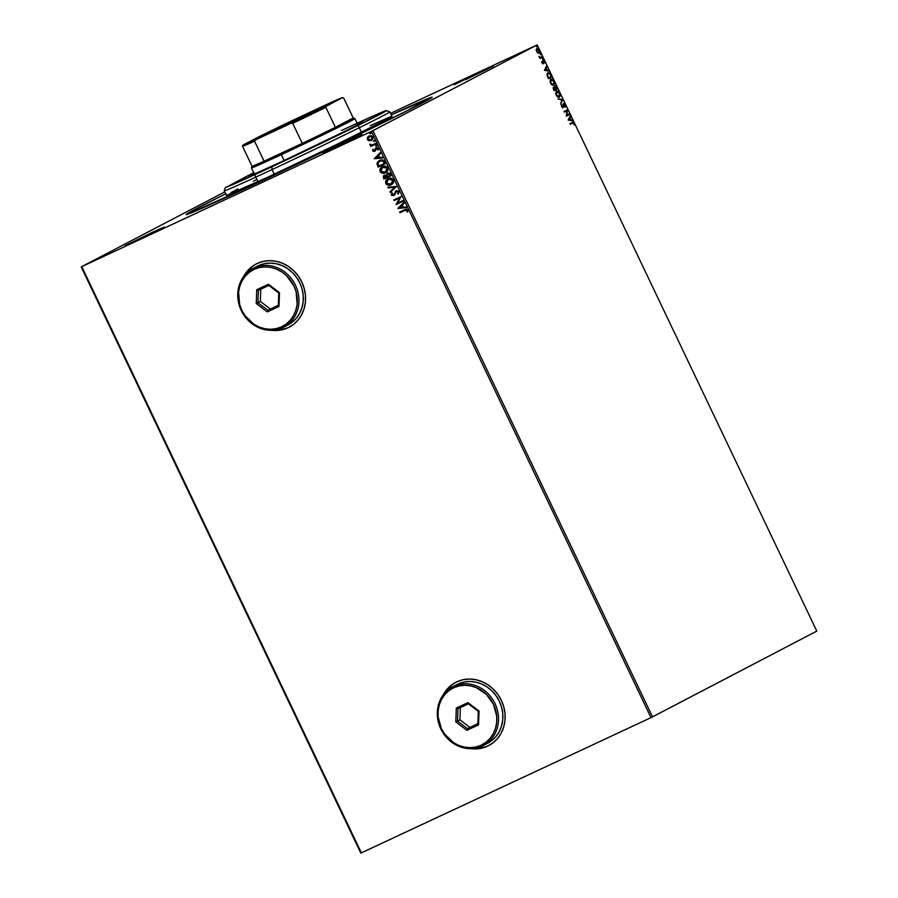 <?xml version="1.0" encoding="UTF-8"?>
<svg xmlns="http://www.w3.org/2000/svg" width="898" height="898" viewBox="0 0 898 898"><rect width="100%" height="100%" fill="white"/><g stroke="black" fill="none" stroke-linecap="round" stroke-linejoin="round"><path stroke-width="1.35" d="M226.105 193.598L193.16 210.357L186.301 214.375L187.615 214.263L257.187 183.057A136.283 2.357 154.5 0 1 186.223 214.6A136.283 2.357 154.5 0 1 225.679 193.811M482.046 71.11L482.08 71.84L482.046 71.11L454.253 84.749L482.046 71.11M350.815 139.639L350.849 140.38L350.815 139.639L323.022 153.277L350.815 139.639L362.096 134.644L334.292 148.271L352.69 139.482L361.872 134.678L350.815 139.639M152.873 232.066L152.907 232.795L152.873 232.066L125.069 245.704L152.873 232.066L164.154 227.059L155.04 231.763L136.35 240.698L162.325 228.114L152.873 232.066M455.735 682.345L455.757 682.334A35.662 32.193 -117.6 0 0 443.23 694.884L446.935 689.417L454.141 683.243M487.636 746.126L478.499 748.685L471.315 748.663A35.662 32.193 -117.6 0 0 487.636 746.126L487.535 746.171A35.662 32.193 62.4 0 1 470.889 748.674L481.553 748.214L487.535 746.171L492.935 742.893L497.526 738.515L501.151 733.183L503.666 727.111L504.968 720.544L505.013 713.719L503.789 706.906L501.353 700.373L497.806 694.356L493.26 689.092L487.917 684.781L481.957 681.604L475.626 679.663L469.171 679.045L462.818 679.764L456.835 681.807L451.436 685.084L446.845 689.462L442.983 695.232A35.662 32.193 62.4 0 1 455.679 682.379A35.662 32.193 62.4 0 1 456.835 681.807A35.662 32.193 62.4 0 1 501.039 699.722A35.662 32.193 62.4 0 1 488.692 745.598A35.662 32.193 62.4 0 1 487.535 746.171L487.636 746.126A35.662 32.193 -117.6 0 0 488.793 745.553L488.692 745.598M256.177 263.956L256.199 263.945A35.662 32.193 -117.6 0 0 243.672 276.505L247.377 271.028L254.583 264.854M288.078 327.736L278.941 330.307L271.757 330.273A35.662 32.193 -117.6 0 0 288.078 327.736L287.977 327.781A35.662 32.193 62.4 0 1 271.331 330.284L281.994 329.824L287.977 327.781L293.377 324.515L297.968 320.126L301.593 314.794L304.108 308.732L305.41 302.155L305.455 295.33L304.231 288.527L301.795 281.983L298.237 275.967L293.702 270.702L288.348 266.392L282.399 263.215L276.068 261.273L269.602 260.656L263.26 261.374L257.277 263.417L251.878 266.695L247.276 271.084L243.425 276.842A35.662 32.193 62.4 0 1 256.121 263.99A35.662 32.193 62.4 0 1 257.277 263.417A35.662 32.193 62.4 0 1 301.481 281.343A35.662 32.193 62.4 0 1 289.134 327.209A35.662 32.193 62.4 0 1 287.977 327.781L288.078 327.736A35.662 32.193 -117.6 0 0 289.223 327.164L289.134 327.209M224.781 191.914L81.202 266.897L360.805 853.1L81.202 266.897L224.781 191.914M371.39 131.434L650.994 717.637L361.366 852.864L81.763 266.661L371.39 131.434L81.202 266.897L81.763 266.661L361.366 852.864L360.805 853.1L650.994 717.637L371.39 131.434L537.195 44.9L816.798 631.103L652.52 716.896L372.917 130.693L371.39 131.434M371.458 140.346L369.011 140.762L371.188 140.481L372.737 139.089L372.85 136.934L371.099 135.654L367.72 136.956L367.462 139.751L369.011 140.762L367.529 139.403L369.011 140.762L371.379 140.391L372.85 136.934L368.831 136.047M374.017 144.208L371.727 145.038L369.819 144.69L371.267 145.498L370.773 146.475L376.105 143.994L375.802 143.377L372.142 144.971L369.83 144.275L371.267 145.498L370.773 146.475L376.105 143.994L375.802 143.377L374.017 144.208M378.181 149.955L378.294 148.35L376.958 147.564L375.409 148.35L374.488 150.662L373.557 150.696L372.917 149.259L372.625 150.415L373.097 151.268L374.679 151.335L376.778 148.271L378.181 149.955L378.294 148.35L376.127 147.766L374.78 150.359L373.366 150.471L372.917 149.259L372.726 150.808L373.108 149.158L372.726 150.808L374.679 151.335L376.453 148.372L377.676 148.72L377.519 149.831L378.181 149.955M377.62 165.883L378.204 167.095L385.5 163.694L383.076 160.136L379.091 160.663L377.014 163.245L378.204 167.095L385.5 163.694L384.602 161.82C383.323 159.799 381.639 159.328 379.585 160.405L377.373 162.583L377.62 165.883M387.465 173.123L386.398 175.155L384.299 175.233L383.367 177.927L383.917 179.061L391.202 175.649L389.889 173.325L387.655 173.033L386.207 175.256L383.356 175.997L383.917 179.061L391.202 175.66L383.917 179.061L391.202 175.66L390.439 174.055L387.352 173.179M396.377 186.492L387.801 187.211L388.127 187.884L394.592 187.255L389.99 191.802L390.304 192.475L396.377 186.492L387.801 187.211L388.127 187.884L394.592 187.255L389.99 191.802L390.304 192.475L396.377 186.492M403.067 200.523L397.634 203.049L401.148 196.494L393.852 199.906L394.143 200.523L399.588 197.975L396.063 204.542L403.359 201.141L403.067 200.523L397.634 203.049L401.148 196.494L393.852 199.906L394.143 200.523L399.588 197.975L396.063 204.542L403.359 201.141L403.067 200.523M404.807 210.424L406.592 209.986L407.007 211.917L407.726 211.962L407.838 210.053L406.278 209.178L399.655 212.074L399.958 212.691L404.998 210.323L399.958 212.691L404.807 210.424L407.097 210.413L407.007 211.917L407.726 211.962L407.838 210.053L404.583 209.773L399.655 212.074L399.958 212.691L399.857 211.984L400.149 212.59L404.807 210.424M397.937 208.459L406.457 207.64L406.143 206.967L403.404 207.225L402.326 204.969L404.268 203.049L403.954 202.376L397.881 208.358L406.457 207.64L406.143 206.967L403.404 207.225L402.326 204.969L404.268 203.049L403.954 202.376L397.937 208.459M393.683 194.911L394.323 194.17L393.369 195.079L392.056 194.698L392.482 193.182L391.797 192.913L391.304 195.046L393.694 195.685L396.916 191.162L398.51 191.925L397.657 193.732L398.678 193.519L398.892 191.319L396.568 190.589L393.369 195.079L392.168 194.877L392.482 193.182L391.797 192.913L391.506 195.349L394.233 195.337L396.725 191.263L398.263 191.903L397.657 193.732L398.263 194.058L398.993 191.51L396.13 190.769M391.483 184.595L393.268 182.866L393.459 179.892L391 178.163L388.149 178.601L385.983 180.52L385.904 183.697L388.273 185.224L391.326 184.674C389.272 185.684 387.498 185.269 386.005 183.417L385.814 183.518C387.296 185.37 389.081 185.785 391.135 184.775L391.393 184.64M385.781 172.629L387.566 170.901L387.554 167.578L385.298 166.197L382.436 166.635L380.269 168.555L380.101 171.552L382.57 173.258L385.624 172.708C383.558 173.718 381.785 173.303 380.303 171.451L380.101 171.552C381.594 173.404 383.367 173.83 385.433 172.809L385.691 172.674M374.219 158.744L382.739 157.913L382.425 157.24L379.686 157.509L378.608 155.253L380.561 153.334L380.236 152.66L374.219 158.744L382.739 157.913L382.425 157.24L379.686 157.509L378.608 155.253L380.561 153.334L380.236 152.66L374.219 158.744M376.52 146.194L376.879 145.397L376.026 145.162L375.667 145.959L376.52 146.194L376.879 145.397L376.026 145.162L375.667 145.959L376.52 146.194M373.86 140.369L373.669 141.222L374.601 141.132L373.995 140.346L373.478 141.323L374.623 140.649L373.77 140.414L373.411 141.21L374.455 141.345L373.411 141.21L373.961 140.312M370.571 133.712L370.863 132.803L369.875 132.803L370.111 133.768L370.93 132.915L370.077 132.68L369.718 133.476L370.571 133.712M537.801 52.982L539.17 52.971L539.518 51.242L538.564 49.244L537.038 48.503L536.185 50.052L537.475 52.758L538.968 53.128L539.159 50.187L536.802 48.582L536.207 49.648L537.801 52.982M541.337 57.045L540.214 57.382L538.991 56.338L539.979 58.516L542.459 57.225L542.168 56.608L540.439 57.393L538.991 56.338L539.979 58.516L542.459 57.225L539.967 58.505L542.459 57.225L542.168 56.608L540.439 57.393M544.873 63.051L543.896 60.738L543.021 60.929L542.886 63.062L541.763 61.457L542.628 63.612L543.436 63.41L543.649 61.255L544.873 63.051L544.603 61.603L543.268 60.671L542.886 63.062L541.763 61.457L541.977 62.838L543.189 63.668L543.571 61.277L544.873 63.051M547.881 77.486L548.465 78.698L551.866 76.925L550.205 73.726L548.7 72.693L547.41 73.176L546.961 74.478L548.465 78.698L551.866 76.925L550.968 75.05L547.847 72.839L547.084 75.499L547.881 77.486M557.568 88.891L555.334 85.815L554.672 87.611L553.224 87.735L554.167 90.664L557.568 88.891L554.156 90.653L557.568 88.891L554.93 85.882L554.672 87.611L553.583 87.241L554.167 90.664L557.568 88.891M562.732 99.723L558.051 98.814L561.89 100.093L560.565 104.078L562.687 99.622L558.051 98.814L561.89 100.093L560.565 104.078L562.732 99.723M569.422 113.754L566.896 115.067L567.502 109.724L564.101 111.509L564.404 112.127L566.941 110.802L566.324 116.145L569.725 114.372L569.422 113.754L566.896 115.067L567.502 109.724L564.101 111.509L564.404 112.127L566.941 110.802L566.324 116.145L569.725 114.372L569.422 113.754M572.475 123.116L573.755 123.509L574.439 125.047L574.103 123.329L572.206 122.476L569.916 123.677L570.208 124.294L573.025 122.903L574.439 125.047L573.036 122.24L569.916 123.677L570.208 124.294L572.183 123.239M568.187 120.063L572.823 120.871L571.016 119.939L569.938 117.672L570.309 115.606L568.187 120.063L572.823 120.871L571.016 119.939L569.938 117.672L570.309 115.606L568.187 120.063M565.381 106.974L565.403 105.122L564.337 103.674L563.259 103.831L562.833 107.019L561.497 104.752L562.451 107.558L563.45 107.244L563.877 104.157L565.381 106.974L565.257 104.774L563.529 103.562L562.833 107.019L561.497 104.752L561.665 106.604L563.136 107.625L563.821 104.179L564.932 105.01L565.381 106.974M559.42 97.197L560.229 95.839L559.723 93.168L557.972 91.147L556.457 91.012L555.671 93.617L557.905 97.085L559.42 97.197L559.723 93.168L556.457 91.012L556.165 95.087L559.364 97.231M553.718 85.231L554.526 83.873L554.01 81.202L552.27 79.181L550.755 79.046L549.969 81.651L552.203 85.119L553.718 85.231L554.01 81.202L550.755 79.046L550.463 83.121L553.662 85.265M544.48 70.347L549.105 71.144L547.297 70.212L546.22 67.956L546.601 65.891L544.424 70.246L549.105 71.144L547.297 70.212L546.22 67.956L546.601 65.891L544.48 70.347M543.155 59.313L542.718 58.258L543.155 59.313M540.899 54.565L540.405 53.532L540.899 54.565M537.206 46.831L536.712 45.798L537.206 46.831M536.634 45.136L390.507 113.361L537.195 44.9L372.917 130.693L652.52 716.896L650.994 717.637L816.798 631.103L537.195 44.9L536.634 45.136M257.187 183.057L408.388 110.151L428.683 99.555L432.095 97.422L430.782 97.534L391.214 114.843A136.283 2.357 154.5 0 1 432.207 97.276A136.283 2.357 154.5 0 1 257.187 183.057M465.523 79.731L493.316 66.126L465.523 79.731M571.79 122.667L573.687 123.52M573.44 123.093L572.026 122.555M570.05 116.134L570.634 116.28L569.658 118.154L570.05 116.134M570.477 119.883L572.497 120.197L572.262 120.77L570.477 119.883M568.569 119.782L570.544 119.849L568.569 119.782L569.714 118.121L568.569 119.782L569.714 118.121L570.544 119.849L568.569 119.782M569.018 113.967L569.725 114.372L566.312 116.123L569.31 114.562L569.018 113.967M566.526 110.993L564.393 112.104L566.526 110.993M567.098 109.938L566.481 115.27L567.098 109.938M563.113 103.753L564.842 104.976L564.954 107.165M562.844 107.738L563.315 104.437L563.506 107.042L562.72 107.827M561.43 106.043L561.935 105.122L561.598 106.626L562.417 107.21L562.676 106.604M565.089 106.761L565.078 105.65M564.64 104.606L563.282 103.697M558.197 99.106L562.687 99.622L558.197 99.106M556.311 91.102L559.375 93.37L559.128 96.58L556.76 96.086M559.802 94.941L559.151 97.298L559.78 94.818M558.915 92.674L556.199 91.147M555.671 93.628L556.333 91.832L555.671 93.572M558.713 96.771L556.569 95.02L556.333 91.832L559.375 93.37L559.78 95.502L559.128 96.58L556.143 95.042L556.075 93.179L556.883 91.585L558.556 92.18M556.883 96.221L558.657 96.804M553.168 87.432L554.246 87.802L553.393 87.364M554.515 86.085L556.39 87.476M554.807 88.374L555.222 86.511L556.805 87.286L556.928 88.453L555.66 89.115L554.56 87.533M556.861 88.487L557.153 89.082L556.861 88.487M555.929 86.713L554.706 86.017M554.549 87.14L555.099 88.992M553.224 88.509L553.494 89.418M554.223 89.867L553.471 88.049L555.312 89.295L553.864 90.036L554.032 87.802L555.66 89.115L554.223 89.867M554.807 86.702L554.661 87.993M555.222 86.511L556.928 88.453L555.66 89.115L555.222 86.511M550.609 79.136L554.01 81.202L553.325 84.659M554.1 82.975L553.449 85.332L554.077 82.852M553.213 80.708L550.496 79.181M552.876 84.861L551.046 84.12M549.969 81.662L550.631 79.866L549.958 81.606M553.426 84.614L551.989 84.401L550.788 82.908L551.046 79.675L553.673 81.404L554.077 83.536L553.426 84.614L550.44 83.076L550.62 80.057L551.596 79.552L552.842 80.214M551.17 84.255L552.955 84.839M551.159 76.521L551.866 76.925L548.454 78.687L551.451 77.116L551.159 76.521M547.701 72.929L549.801 73.939L547.578 72.963M547.05 75.41L547.814 73.614M548.139 73.456L549.756 73.894L551.215 76.487L548.51 77.902L547.466 75.219L548.173 73.445L550.025 74.208L551.215 76.487L548.162 78.07L547.185 75.836L548.139 73.456L547.151 75.859M546.332 66.407L546.916 66.564L545.939 68.428L546.332 66.407M546.77 70.167L548.79 70.471L548.555 71.054L546.77 70.167M544.85 70.066L546.826 70.134L544.85 70.066L545.995 68.405L544.85 70.066L545.995 68.405L546.826 70.134L544.85 70.066M541.853 62.826L542.628 62.983M542.852 60.862L544.188 61.794M543.919 62.018L543.571 61.277L542.987 61.749L543.481 63.275L542.774 63.87M542.875 63.803L543.043 62.534M544.031 61.513L542.987 60.817M542.246 58.471L543.2 58.639L542.74 59.504M542.863 59.279L542.504 58.505M539.058 56.989L540.922 57.236L539.687 57.551M541.763 56.821L542.044 57.416L541.763 56.821M539.99 53.723L540.933 53.902L540.484 54.756M540.607 54.531L540.237 53.757M538.149 49.446L536.622 48.694L538.059 49.345M537.24 52.522L538.677 52.499L536.577 51.512L537.094 49.199L539.159 50.187L538.677 52.499L537.184 52.477M539.137 51.68L538.71 53.218M538.654 53.251L539.103 51.433M536.207 50.423L536.6 49.446M536.678 49.401L536.207 50.288M536.297 45.989L537.24 46.157L536.791 47.022M536.914 46.797L536.544 46.023M569.714 118.121L570.544 119.849L568.984 119.591L569.714 118.121M545.995 68.405L546.826 70.134L545.266 69.864L545.995 68.405M537.094 49.199L538.856 50.344L538.587 52.544L536.847 51.276L537.094 49.199M407.771 211.849L407.007 211.917L407.288 210.312L404.998 210.323L406.962 209.964L407.771 211.849M406.424 207.561L398.128 208.358L406.424 207.561M402.731 207.214L401.709 205.586L402.731 207.214M399.666 207.595L401.709 205.586L402.529 207.315L399.666 207.595L401.709 205.586L402.529 207.315L399.666 207.595M403.359 201.13L396.063 204.542L399.778 197.874L394.143 200.523L394.054 199.805L394.345 200.422L399.778 197.874L396.265 204.441L403.359 201.13M391.506 194.945L391.999 192.812L391.506 194.945M396.209 190.724L394.323 194.17L396.4 190.623M396.243 190.713L393.807 194.832M395.782 191.049L395.3 191.633M390.473 192.307L389.99 191.802L394.783 187.154L388.127 187.884L388.037 187.188L388.318 187.783L394.783 187.154L390.181 191.701L390.473 192.307M391.135 184.775C393.223 183.832 393.998 182.204 393.459 179.892C391.977 178.017 390.215 177.591 388.149 178.601L387.869 178.736M388.149 178.601C386.028 179.544 385.242 181.183 385.814 183.518L386.005 183.417C385.444 181.082 386.219 179.443 388.34 178.5M388.015 178.668L385.871 181.115L386.095 183.596L388.475 185.123L391.651 184.505M388.374 179.252L390.944 178.758L392.752 179.881L392.998 181.991L391.539 183.776L392.909 180.161L388.34 179.274M390.338 178.713L390.944 178.758M386.544 183.147L388.441 179.218L392.909 180.161L390.832 184.157L386.544 183.147L386.555 181.07L388.441 179.218L392.134 179.499L392.909 180.868L392.549 182.631L389.137 184.561L386.544 183.147M383.581 175.851L384.164 175.29M383.379 176.199L383.569 177.826L384.49 175.132M387.509 173.089L386.398 175.155L387.655 173.022M387.902 173.662L389.451 173.752L390.361 175.29L387.902 173.662L389.261 173.853L390.361 175.29L387.453 176.659L386.915 175.323L387.958 173.64L390.159 175.391L387.453 176.659L386.915 174.818L387.902 173.684M384.793 175.739L386.701 177.007L384.366 178.096L384.793 175.739L386.207 175.806L386.903 176.906L384.67 175.806M384.737 175.784L386.903 176.906L384.366 178.096L383.884 176.715L384.602 175.84M385.433 172.809C387.521 171.866 388.295 170.238 387.745 167.926C386.275 166.051 384.501 165.625 382.436 166.635L382.166 166.77M382.436 166.635C380.314 167.578 379.54 169.217 380.101 171.552L380.303 171.451C379.731 169.116 380.516 167.477 382.638 166.534M382.312 166.702L380.157 169.15L380.494 171.81L382.761 173.157L385.949 172.539M382.93 167.151L385.568 166.871L387.206 168.195L387.038 170.564L385.321 172.09L387.206 168.195L382.93 167.151M384.636 166.747L385.231 166.792M380.842 171.181L382.739 167.252L387.206 168.195L385.13 172.192L380.842 171.181L380.842 169.105L382.739 167.252L386.432 167.533L387.206 168.903L386.847 170.665L383.424 172.596L380.842 171.181M379.585 160.405L376.98 163.84L378.406 166.994L385.5 163.683L378.204 167.095L377.171 163.739L379.775 160.304M379.528 160.428L378.81 160.854M380.067 160.922L382.683 160.854L384.456 163.425L383.356 161.09L380.067 160.922L383.165 161.191L384.456 163.425L378.664 166.13L377.946 162.897L380.067 160.922L382.874 160.753L384.647 163.324L378.664 166.13L377.822 163.851L379.742 161.09M382.705 157.835L374.41 158.643L382.705 157.835M379.012 157.487L377.991 155.859L379.012 157.487M375.959 157.868L377.991 155.859L378.821 157.588L375.959 157.868L377.991 155.859L378.821 157.588L375.959 157.868M373.557 150.37L374.971 150.258L376.329 147.665L374.556 150.628M376.127 147.766L375.409 148.35M376.397 148.428L377.631 148.338L378.249 149.831L377.519 149.831L377.867 148.619L376.206 148.653M376.015 148.754L376.621 148.282M374.679 151.335L375.409 150.752M374.881 151.234L372.917 150.707L374.881 151.234M376.127 145.117L375.892 145.914L376.722 146.093L375.667 145.959L376.228 145.061M376.094 143.983L370.773 146.475L370.672 145.768L370.964 146.374L376.094 143.983M371.458 145.397L369.875 144.825L370.021 144.174L371.458 145.397M369.022 135.946L367.417 137.428L367.529 139.403L367.417 137.428L369.213 135.845M368.977 135.968L367.495 137.562L367.529 139.403L368.955 140.604L371.379 140.38M369.516 136.462L371.256 136.249L372.389 137.136L372.266 138.741L370.896 139.863L367.989 139.201L369.516 136.462L372.389 137.136L369.516 136.462M369.325 136.563L371.065 136.35L372.199 137.237L371.076 139.774L372.389 137.136L370.896 139.863L369.336 140.11L367.854 138.786L369.28 136.586M370.167 132.635L369.976 133.488L370.762 133.611L369.718 133.476L370.268 132.578M253.674 172.618L226.375 187.188L271.892 166.77L272.015 169.576L271.892 166.77A89.16 1.538 154.5 0 1 225.443 187.356L224.231 190.746A91.708 1.583 -25.5 0 0 272.015 169.576A91.708 1.583 154.5 0 1 224.231 190.78L226.431 195.382A91.708 1.583 -25.5 0 0 274.204 174.178L272.015 169.576L274.204 174.178A91.708 1.583 -25.5 0 0 391.966 116.414L389.777 111.823A91.708 1.583 154.5 0 1 272.015 169.576A91.708 1.583 -25.5 0 0 389.754 111.801L386.353 110.6A89.16 1.538 154.5 0 1 271.892 166.77L375.151 116.852L385.444 110.824L357.135 123.262M362.814 121.859L362.814 121.859A63.051 1.089 154.5 0 1 281.849 161.573L252.428 174.919L249.06 176.053L254.336 173.078M258.164 182.552A133.735 2.312 154.5 0 1 188.49 213.477A133.735 2.312 154.5 0 1 225.701 193.856L195.326 209.346L188.602 213.286L189.893 213.174L258.186 182.597A133.735 2.312 154.5 0 0 429.906 98.32A133.735 2.312 154.5 0 0 391.247 114.899L429.727 98.286L406.536 111.004L258.164 182.552M357.224 124.014L362.242 122.319L344.349 131.568L281.849 161.573A63.051 1.089 154.5 0 1 249.004 176.143L249.004 176.143M256.929 179.454L253.292 181.261M237.981 188.962L231.123 192.542M226.543 195.405L267.02 177.523L337.491 144.062L389.597 117.986L391.854 116.392L389.384 117.234L370.234 125.608M341.532 130.491A89.16 1.538 154.5 0 1 386.353 110.6M308.384 114.113A40.118 0.696 -25.5 0 0 262.295 136.384A40.118 0.696 154.5 0 1 308.384 114.113L308.384 114.113A40.118 0.696 154.5 0 1 323.549 107.165A40.118 0.696 -25.5 0 0 308.384 114.113L308.351 113.271L308.384 114.113M277.145 129.57A40.881 0.707 154.5 0 1 255.863 139.022A40.881 0.707 154.5 0 1 308.351 113.271L329.229 103.91L314.895 111.487L255.908 139.033L308.351 113.271A40.881 0.707 154.5 0 1 329.656 103.831A40.881 0.707 154.5 0 1 277.145 129.57M242.898 145.15L259.264 136.597A55.272 0.954 154.5 0 1 294.645 119.456L329.734 103.068A55.272 0.954 154.5 0 1 342.632 97.613A55.272 0.954 154.5 0 1 342.609 97.68L343.665 97.994A56.046 0.965 -25.5 0 0 343.642 97.972A56.046 0.965 154.5 0 1 343.665 97.994L353.206 117.997A56.046 0.965 -25.5 0 0 353.195 117.975A56.046 0.965 -25.5 0 0 353.206 117.975L335.381 127.303A56.046 0.965 154.5 0 1 302.278 143.343A56.046 0.965 154.5 0 1 281.231 153.277L281.298 154.681A57.315 0.988 -25.5 0 0 354.878 118.57A57.315 0.988 154.5 0 1 281.298 154.681L284.082 160.529L281.298 154.681A57.315 0.988 154.5 0 1 251.44 167.926A57.315 0.988 -25.5 0 0 281.298 154.681L281.231 153.277L302.278 143.343L281.231 153.277A56.046 0.965 154.5 0 1 264.079 161.18A56.046 0.965 154.5 0 1 252.035 166.22A56.046 0.965 -25.5 0 0 252.035 166.231A56.046 0.965 -25.5 0 0 264.079 161.18L254.538 141.177L255.762 139.762L290.851 123.374L292.737 123.34L302.278 143.343L264.079 161.18L254.538 141.177A56.046 0.965 154.5 0 1 242.494 146.228A56.046 0.965 154.5 0 1 242.494 146.217A56.046 0.965 -25.5 0 0 254.538 141.177L255.762 139.762L309.81 114.282L342.609 97.68L343.665 97.994L353.206 117.997A56.046 0.965 154.5 0 1 335.381 127.303L353.206 117.997A56.046 0.965 154.5 0 1 353.206 117.997L335.381 127.303L325.839 107.3L326.243 106.233L342.553 97.601L271.241 130.715L242.898 145.15L255.762 139.762A55.272 0.954 154.5 0 1 242.864 145.195A55.272 0.954 154.5 0 1 242.898 145.15L242.494 146.217L252.035 166.231M302.278 143.343A56.046 0.965 -25.5 0 0 335.381 127.303L325.839 107.3A56.046 0.965 154.5 0 1 292.737 123.34L302.278 143.343M292.737 123.34A56.046 0.965 -25.5 0 0 325.839 107.3L326.243 106.233A55.272 0.954 154.5 0 1 290.851 123.374L292.737 123.34M453.658 686.341L453.714 687.745A31.845 28.736 62.4 0 1 493.473 704.313A31.845 28.736 62.4 0 1 481.126 745.217L482.159 746.103A33.114 29.892 -117.6 0 0 495 703.572A33.114 29.892 -117.6 0 0 453.658 686.341A33.114 29.892 62.4 0 1 494.708 702.977A33.114 29.892 62.4 0 1 483.236 745.576A33.114 29.892 62.4 0 1 482.159 746.103A33.114 29.892 62.4 0 1 441.109 729.468A33.114 29.892 62.4 0 1 452.581 686.869A33.114 29.892 62.4 0 1 453.658 686.341L458.025 684.052L453.658 686.341A33.114 29.892 -117.6 0 0 440.817 728.873A33.114 29.892 -117.6 0 0 482.159 746.103L481.126 745.217L485.941 742.287L490.05 738.369L493.294 733.61L495.528 728.199L496.695 722.329L496.729 716.234L493.473 704.313L486.245 694.244L476.142 687.554L470.496 685.825L464.726 685.275L459.058 685.926L453.714 687.745L448.899 690.663L444.791 694.581L441.558 699.34L439.313 704.762L438.157 710.621L438.112 716.716L441.378 728.637L444.555 734.014L453.378 742.556L458.698 745.396L464.345 747.125L470.114 747.675L475.783 747.035L481.126 745.217A31.845 28.736 62.4 0 1 441.378 728.637A31.845 28.736 62.4 0 1 453.714 687.745L453.658 686.341M483.236 745.576L487.614 743.286A33.114 29.892 -117.6 0 0 499.075 700.698A33.114 29.892 -117.6 0 0 458.025 684.052A33.114 29.892 -117.6 0 0 456.947 684.59L452.581 686.869M456.307 708.084L467.937 702.651L479.049 711.048L478.533 724.877L466.904 730.299L455.791 721.902L456.307 708.084L455.791 721.902L466.904 730.299L467.443 728.615L477.882 723.608L467.443 728.615L457.486 721.094L459.911 719.826L469.879 727.346L459.911 719.826L457.486 721.094L457.946 708.69L468.374 703.83L478.331 711.351L477.871 723.754L467.443 728.615L457.486 721.094L455.791 721.902L457.486 721.094L457.946 708.69L456.307 708.084L457.946 708.69L468.374 703.83L467.937 702.651L456.307 708.084M486.536 743.825L491.543 740.783L495.819 736.708L499.187 731.758L501.511 726.123L502.723 720.028L502.768 713.685L501.634 707.366L499.367 701.293L496.066 695.703L491.857 690.82L486.884 686.824L481.362 683.861L475.48 682.065L469.474 681.492L463.581 682.154L456.869 684.635M460.371 707.568L459.911 719.826L460.371 707.568M467.443 728.615L466.904 730.299L478.533 724.877L477.871 723.754L467.443 728.615M477.871 723.754L478.533 724.877L479.049 711.048L478.331 711.351L477.871 723.754M478.331 711.351L479.049 711.048L467.937 702.651L468.374 703.83L478.331 711.351M254.089 267.952L254.156 269.355A31.845 28.736 62.4 0 1 293.904 285.923A31.845 28.736 62.4 0 1 281.568 326.827L282.601 327.725A33.114 29.892 -117.6 0 0 295.431 285.194A33.114 29.892 -117.6 0 0 254.089 267.952A33.114 29.892 62.4 0 1 295.139 284.587A33.114 29.892 62.4 0 1 283.678 327.186A33.114 29.892 62.4 0 1 282.601 327.725A33.114 29.892 62.4 0 1 241.551 311.078A33.114 29.892 62.4 0 1 253.023 268.48A33.114 29.892 62.4 0 1 254.089 267.952L258.467 265.662L254.089 267.952A33.114 29.892 -117.6 0 0 241.259 310.484A33.114 29.892 -117.6 0 0 282.601 327.725L281.568 326.827L286.383 323.897L290.492 319.98L293.725 315.22L295.97 309.81L297.137 303.939L296.082 291.771L293.904 285.923L286.675 275.854L281.905 272.015L276.584 269.175L270.938 267.436L265.168 266.886L259.5 267.537L254.156 269.355L249.341 272.274L245.233 276.191L242 280.951L239.755 286.372L238.587 292.232L239.643 304.411L241.82 310.248L244.986 315.625L253.82 324.167L259.14 327.007L264.787 328.735L270.556 329.297L276.225 328.646L281.568 326.827A31.845 28.736 62.4 0 1 241.82 310.248A31.845 28.736 62.4 0 1 254.156 269.355L254.089 267.952M283.678 327.186L288.056 324.908A33.114 29.892 -117.6 0 0 299.517 282.309A33.114 29.892 -117.6 0 0 258.467 265.662A33.114 29.892 -117.6 0 0 257.389 266.201L253.023 268.48M256.749 289.695L268.379 284.262L279.491 292.658L278.975 306.487L267.346 311.92L256.233 303.524L256.749 289.695L256.233 303.524L267.346 311.92L267.885 310.237L278.313 305.23L267.885 310.237L257.917 302.705L260.353 301.436L270.32 308.957L260.353 301.436L257.917 302.705L258.388 290.312L268.805 285.441L278.773 292.973L278.313 305.365L267.885 310.237L257.917 302.705L256.233 303.524L257.917 302.705L258.388 290.312L256.749 289.695L258.388 290.312L268.805 285.441L268.379 284.262L256.749 289.695M286.978 325.435L291.985 322.393L296.261 318.319L299.618 313.368L301.952 307.745L303.165 301.638L303.198 295.307L302.065 288.976L299.809 282.904L296.508 277.314L292.288 272.431L287.326 268.435L281.792 265.471L275.922 263.675L269.916 263.103L264.023 263.776L257.299 266.246M260.813 289.178L260.353 301.436L260.813 289.178M267.885 310.237L267.346 311.92L278.975 306.487L278.313 305.365L267.885 310.237M278.313 305.365L278.975 306.487L279.491 292.658L278.773 292.973L278.313 305.365M278.773 292.973L279.491 292.658L268.379 284.262L268.805 285.441L278.773 292.973M256.873 139.392L255.863 139.022M342.632 97.613L343.642 97.972L353.206 117.975L354.878 118.57L357.831 124.743M361.467 132.343L358.381 125.888M257.995 181.688L255.997 177.49M255.818 177.131L254.92 175.233M254.37 174.089L251.44 167.926L252.035 166.209M329.297 104.853L329.656 103.831M242.527 146.138L242.864 145.195"/></g></svg>
